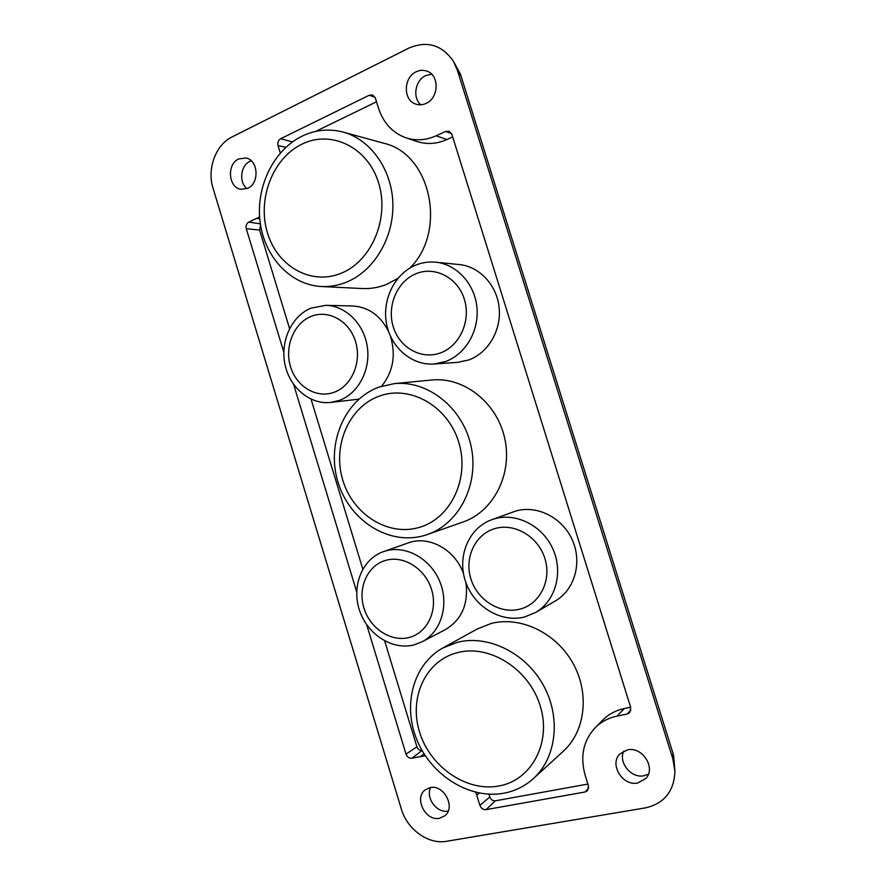 <?xml version="1.0" encoding="UTF-8"?>
<svg xmlns="http://www.w3.org/2000/svg" width="886" height="886" viewBox="0 0 886 886"><rect width="100%" height="100%" fill="white"/><g stroke="black" fill="none" stroke-linecap="round" stroke-linejoin="round"><path stroke-width="1.33" d="M457.918 652.517C425.967 660.214 408.69 697.116 419.488 731.792C429.821 766.556 466.28 792.195 498.873 785.993C531.622 780.333 551.801 742.49 540.183 705.777C529.053 668.963 489.692 644.277 457.918 652.517M503.702 793.236C469.58 799.537 431.438 775.416 417.04 740.209C402.344 705.101 413.308 664.267 442.79 648.02L457.386 642.306C487.555 634.586 524.756 652.229 542.885 684.38C561.203 716.431 556.84 757.43 533.45 778.539C524.922 786.214 515.01 791.12 503.702 793.236M301.949 144.152C272.545 158.251 257.051 199.494 267.483 232.974C277.484 266.653 311.507 285.835 341.509 273.109C371.666 260.916 389.774 218.166 378.566 182.782C367.812 147.209 331.176 129.533 301.949 144.152M346.803 282.014C338.496 285.425 330.024 286.931 321.396 286.521C290.674 285.004 264.615 257.139 260.141 222.353C255.5 187.599 273.132 150.266 302.048 136.178C315.394 129.788 329.094 128.426 343.148 132.092C370.946 139.589 392.254 170.034 392.886 204.157C393.628 238.29 373.803 270.939 346.803 282.014M533.45 778.539L563.33 751.217C585.624 731.094 589.843 692.487 572.522 662.462C555.367 632.338 520.049 615.98 491.243 623.456L477.31 628.949L442.79 648.02M321.396 286.521L362.374 288.548C370.636 288.936 378.743 287.529 386.706 284.328L397.858 278.381M379.263 396.142C348.608 407.106 332.239 446.223 342.838 480.29C353.016 514.5 388.234 536.861 419.521 527.336C450.941 518.354 470.067 478.008 458.66 441.97C447.718 405.788 409.742 384.668 379.263 396.142M424.582 535.421C389.12 546.053 349.449 520.691 337.998 482.15C326.048 443.764 344.399 399.619 379.053 387.071L394.181 383.638C427.705 380.061 462.736 407.66 470.975 445.791C479.547 483.845 459.38 523.626 427.473 534.491L424.582 535.421M416.043 273.708C397.127 281.294 386.706 306.069 393.262 326.845C399.531 347.733 421.426 360.081 440.541 352.894C459.745 346.027 471.186 320.732 464.342 299.246C457.785 277.639 434.86 265.811 416.043 273.708M445.514 361.566L434.096 364.013C411.802 365.641 390.892 347.6 386.517 323.645C381.944 299.734 394.647 273.73 415.678 265.158C422.113 262.533 428.758 261.558 435.624 262.201C456.567 264.172 474.686 283.73 476.923 307.331C479.293 330.932 465.438 354.4 445.514 361.566M385.51 560.428C367.502 565.556 357.623 587.783 363.925 608.029C369.96 628.351 390.859 642.261 409.044 637.51C427.318 633.058 438.138 610.465 431.571 589.544C425.269 568.535 403.418 554.99 385.51 560.428M413.95 644.908C392.099 650.523 367.103 634.188 359.406 610.055C351.421 586 362.241 559.044 383.394 551.657L385.277 551.048C405.589 544.857 430.474 558.479 439.821 581.637C449.39 604.695 441.128 632.039 422.09 641.796L413.95 644.908M494.897 528.599C475.184 534.225 464.198 557.648 470.865 578.802C477.244 600.021 499.903 614.363 519.816 609.158C539.818 604.285 551.889 580.441 544.912 558.557C538.245 536.584 514.5 522.662 494.897 528.599M524.556 616.999C500.734 623.113 473.744 606.445 465.493 581.393C456.932 556.43 468.683 528.056 491.63 519.772L494.2 518.919C516.017 512.296 542.575 525.575 552.942 549.076C563.518 572.489 555.489 601.085 535.565 612.503L524.556 616.999M463.467 573.552C455.36 550.184 430.053 535.831 409.83 542.365L383.394 551.657M535.565 612.503L555.4 600.918C574.693 589.855 582.49 562.366 572.301 539.917C562.322 517.38 536.661 504.688 515.53 511.122L491.63 519.772M434.096 364.013L457.575 362.363L468.65 359.993C487.976 353.104 501.421 330.556 499.172 307.907C497.046 285.248 479.547 266.464 459.247 264.56L435.624 262.201M311.008 316.446C293.709 323.368 284.351 346.836 290.542 366.749C296.478 386.75 316.701 398.833 334.166 392.254C351.72 385.986 361.975 362.075 355.519 341.509C349.328 320.832 328.219 309.214 311.008 316.446M339.272 400.417L330.866 402.421C310.122 404.858 289.777 387.769 285.004 364.556C280.031 341.398 291.494 316.069 311.075 308.095L325.826 305.338C345.717 305.659 364.201 324.032 367.358 347.168C370.68 370.27 358.088 393.683 339.272 400.417M330.866 402.421L358.841 399.165M648.43 774.154L643.956 775.748C631.264 778.617 618.096 762.447 623.755 751.106M627.432 749.877C642.062 746.233 656.127 767.641 645.994 778.318L637.743 782.991C622.581 786.458 608.992 764.142 619.912 753.92L627.432 749.877M448.216 811.044L448.117 811.055C437.019 813.625 425.369 797.898 430.607 787.554M430.153 787.632C443.864 784.154 456.046 807.445 444.816 815.807L439.478 818.276C425.424 821.555 413.673 797.743 425.335 789.78L430.153 787.632M420.817 104.792C412.278 97.737 415.146 80.272 425.679 75.62L431.626 74.18M416.21 71.788C419.964 70.016 423.663 69.85 427.318 71.279C439.666 75.609 438.747 98.158 426.066 103.418C422.6 105.013 419.167 105.235 415.767 104.083C403.008 100.351 403.285 77.403 416.21 71.788M246.928 188.64C238.688 182.35 240.56 165.372 250.007 161.263L251.192 160.765M238.711 158.948L245.832 157.996C258.369 159.823 259.753 183.391 247.648 188.319L241.07 189.283C228.355 187.91 226.473 164.176 238.711 158.948M213.028 188.209C206.837 169.049 215.663 144.761 232.01 136.965L408.834 48.11C427.03 40.424 441.881 44.798 453.388 61.245L457.32 70.094L672.884 758.981L674.933 771.496C673.991 791.431 664.179 803.547 645.495 807.866L446.489 841.301C428.359 844.735 407.117 829.329 401.38 809.128L213.028 188.209M674.91 770.698L673.615 755.271L460.51 74.38L453.71 61.787M366.693 624.73L406.032 754.13C407.206 757.076 409.155 758.427 411.89 758.183L425.291 755.747M475.848 792.328L479.924 805.363C481.142 808.397 483.191 809.815 486.071 809.627L585.081 791.995L587.584 790.6L588.437 785.793L585.148 775.184C579.953 756.511 583.287 740.696 595.159 727.749C601.096 721.824 608.35 717.948 616.922 716.132L627.233 714.016L629.702 712.654L630.732 707.537L451.915 134.484L449.025 131.294L445.558 131.46L436.156 135.802C425.933 140.342 415.855 141.007 405.899 137.784C392.553 132.9 383.428 123.043 378.51 108.203L375.365 98.069L372.663 95.001L369.329 95.201L280.674 138.714C278.259 140.243 277.384 142.535 278.038 145.603L280.297 152.99M259.598 216.959L248.8 222.076C246.474 223.471 245.632 225.675 246.275 228.688L283.808 352.141M293.654 384.513L356.693 591.837M460.51 74.38L673.615 755.271M422.057 750.475C419.643 750.608 417.926 749.379 416.918 746.798L384.679 640.91M362.817 569.122L311.075 399.187M289.567 328.551L259.576 230.072L260.55 225.122M315.615 131.416L376.517 101.79M405.899 137.784L416.874 141.461C426.764 144.662 436.798 144.019 446.965 139.534L452.68 136.931M630.633 707.205L624.375 708.501C615.87 710.328 608.66 714.194 602.757 720.074L595.159 727.749M587.894 784.066L495.385 800.811C492.771 800.988 490.91 799.704 489.814 796.968L488.961 794.21M409.985 267.993C447.308 231.18 430.984 153.588 383.704 143.233L343.148 132.092M427.473 534.491L463.013 522.009C493.491 511.621 512.784 474.11 504.721 438.349C496.98 402.51 463.699 376.594 431.67 380.005L394.181 383.638M422.09 641.796L445.392 629.592C461.75 619.746 468.583 604.075 465.914 582.578M381.633 386.196C393.174 371.766 396.108 355.098 390.46 336.204M388.655 331.685C380.559 315.56 368.543 306.977 352.584 305.958L325.826 305.338M460.941 75.986L457.32 70.094M672.983 753.499L672.884 758.981M424.051 753.809L420.64 756.389M479.37 793.081L476.812 795.196M422.101 750.542L411.89 758.183M416.918 746.798L406.032 754.13M259.576 230.072L246.275 228.688M260.351 223.87L248.8 222.076M259.753 218.864L256.807 218.388M285.868 147.286L278.038 145.603M292.458 141.915L280.674 138.714M375.077 97.338L369.329 95.201M446.965 139.534L436.156 135.802M451.561 133.62L445.558 131.46M630.921 710.162L627.233 714.016M624.375 708.501L616.922 716.132M588.681 787.964L585.081 791.995M495.385 800.811L486.071 809.627M489.814 796.968L479.924 805.363"/></g></svg>
